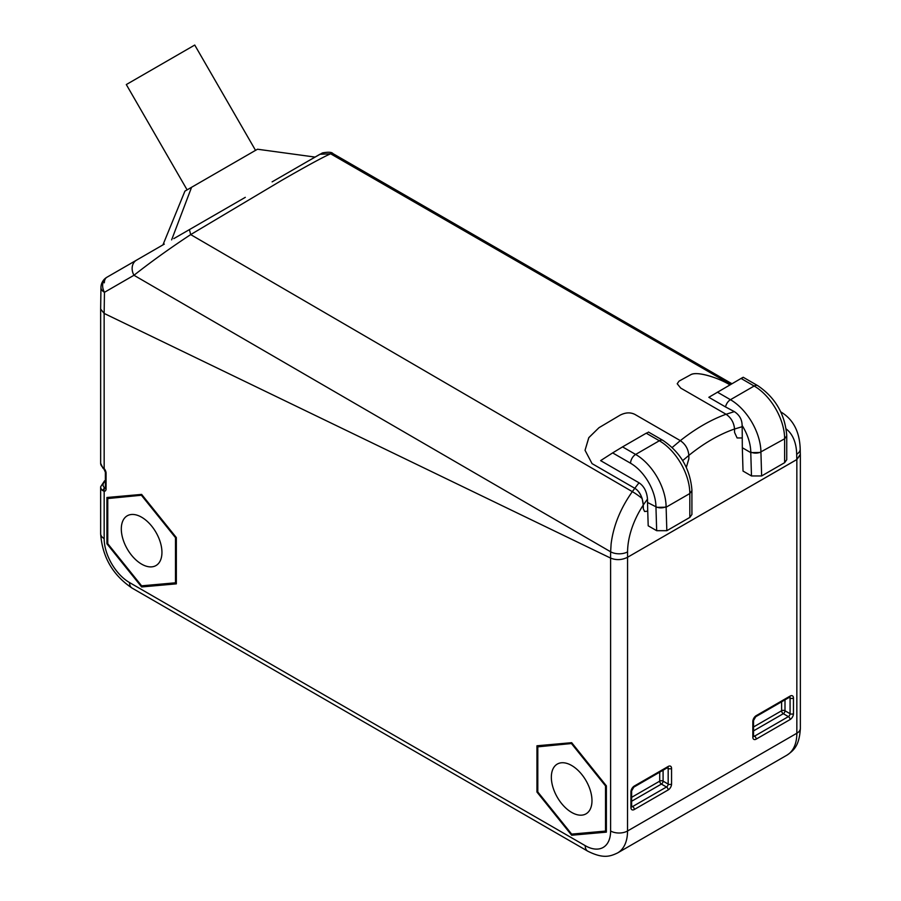 <?xml version="1.0" encoding="UTF-8"?>
<svg xmlns="http://www.w3.org/2000/svg" width="901" height="901" viewBox="0 0 901 901"><rect width="100%" height="100%" fill="white"/><g stroke="black" fill="none" stroke-linecap="round" stroke-linejoin="round"><path stroke-width="1.35" d="M104.167 313.435L610.608 558.091C616.25 560.366 621.893 560.095 627.535 557.291C621.87 560.084 616.216 560.343 610.585 558.079L104.144 313.424L104.167 468.61L102.523 467.033A2.399 1.656 132.3 0 0 102.928 468.07L100.653 463.328A11.972 6.915 0 0 0 102.523 467.033M606.373 785.863L571.673 742.683L536.962 745.78L536.962 792.058L571.673 835.238L606.373 832.141L606.373 785.863M176.337 537.582L141.626 494.401L106.915 497.498L106.915 543.776L141.626 586.956L176.337 583.859L176.337 537.582M105.372 481.235A9.573 5.53 180 0 0 104.539 487.801L102.523 490.493L104.167 491.282A2.399 1.847 -89 0 1 105.113 488.128L104.539 487.801L105.372 487.317M610.608 558.091L610.608 830.992A11.972 6.915 0 0 0 627.535 830.992L796.844 733.245L796.844 459.544L800.313 454.363M796.844 459.544L627.535 557.291L796.811 459.533L796.687 454.239A11.972 6.971 -1.3 0 0 800.201 449.16L800.325 454.802L796.811 459.533M141.626 586.956L143.946 585.616M106.915 543.776L107.76 543.292M571.673 835.238L573.982 833.898M536.962 792.058L537.807 791.574M734.552 429.022L742.176 426.702L742.266 437.965L737.097 437.942L734.574 432.435L734.552 429.022C734.022 422.76 731.207 417.839 726.082 414.269L680.717 388.083L677.214 383.758L679.039 381.134L690.515 374.85C696.901 370.424 720.699 378.916 729.191 384.445L729.934 384.873L729.191 384.445C719.032 378.274 697.374 370.626 690.515 374.85L679.039 381.134L677.214 383.758L680.717 388.083L726.048 414.246A177.182 102.297 120 0 0 680.334 440.645L635.002 414.471C630.576 412.162 625.643 412.388 620.17 415.124L598.974 427.705L588.86 437.582L585.042 450.297L592.058 463.621L634.788 488.297C639.62 491.259 642.458 496.823 643.291 504.988L643.325 508.761L644.587 511.509L647.729 511.149L647.526 502.488L655.951 506.779A35.916 20.734 60 0 0 630.565 463.238L612.646 452.899L600.618 460.625L639.012 482.79L637.919 484.209A177.182 102.297 120 0 0 635.881 486.855L634.8 488.297L592.058 463.621L585.042 450.297L588.747 437.751L598.974 427.705L620.17 415.124C625.542 412.388 630.486 412.174 635.002 414.471L680.368 440.657C685.503 444.227 688.319 449.149 688.837 455.422L688.86 458.823L686.325 467.382L688.837 458.812M672.135 447.527L680.334 440.645M786.933 755.162A47.888 27.649 -120 0 0 796.844 733.245A11.972 6.915 0 0 0 800.358 728.357C799.356 745.758 793.815 750.409 786.933 755.162L617.624 852.92A47.888 27.649 60 0 0 627.535 830.992L627.569 551.885A59.86 34.869 -60.4 0 1 643.28 505.067L643.303 508.75L644.575 511.509L647.729 511.126L648.202 525.801L656.671 530.689L666.83 530.689L689.828 517.411L691.923 514.482L691.9 490.302M639.012 482.79C643.99 486.089 646.817 491.541 647.504 499.143L647.526 502.488M646.242 433.201L622.546 446.885L635.644 454.442L659.341 440.758L646.242 433.201L647.56 432.671M612.646 452.899L622.546 446.885M726.082 414.269L734.338 411.622L725.53 406.937A7.185 4.145 -60 0 1 730.452 399.706L754.16 386.022L741.061 378.454L708.839 397.296L725.53 406.937M741.061 378.454C743.956 376.821 744.046 376.866 741.32 378.611M784.636 462.675L784.636 438.787L786.742 435.915L786.742 459.747L784.636 462.675L761.638 475.953L751.479 475.953L743.021 471.065L742.323 447.741L750.77 452.617L751.479 475.953M742.176 426.702L742.109 425.43C742.075 419.596 739.484 414.989 734.338 411.622M761.638 475.953L760.928 452.471L750.77 452.617L750.77 451.964A35.916 20.734 60 0 0 742.109 425.43M689.828 517.411L689.828 493.523L691.923 490.651M656.671 530.689L655.962 507.364L666.121 507.207L666.83 530.689M173.792 238.63L245.309 197.342M315.057 157.078L257.495 149.228L184.919 191.125L162.935 244.903M187.104 189.863L255.535 150.354L194.74 45.05L126.309 84.559L187.104 189.863M272.113 181.867L319.911 154.274L330.622 153.801L730.722 384.423M164.309 244.103L106.949 277.226A11.972 9.697 60 0 0 104.46 292.307A11.972 6.791 -179.2 0 1 100.957 287.419L100.642 309.066L104.144 313.424L104.46 292.307L133.967 275.267C151.323 261.605 170.233 248.045 190.685 234.598L281.686 180.38C306.926 165.852 323.245 156.988 330.622 153.801L332.987 153.632C331.816 152.066 328.302 151.841 322.434 152.933L308.018 161.144M104.325 282.801A11.972 7.152 60 0 1 106.949 277.226A11.972 11.972 0 0 0 100.957 287.419M742.244 437.976L742.323 447.741M682.699 460.591L688.837 455.422A165.21 96.216 -60.4 0 1 734.529 429.011L734.574 432.435M643.28 505.067L642.165 498.546C640.262 493.41 637.795 489.986 634.788 488.297L632.322 491.642L190.685 234.598L189.424 229.609L220.035 211.926M144.723 255.411L136.456 260.198A11.972 9.697 -120 0 0 133.967 275.267L610.63 551.784L611.115 543.911C613.39 525.801 620.462 508.378 632.322 491.642A11.972 1.813 -144.2 0 1 642.165 498.546M781.708 412.455L780.807 411.948M734.529 429.011C733.955 422.625 731.128 417.704 726.048 414.246M121.308 528.943A28.731 16.59 -120 0 0 141.626 564.139A28.731 16.59 -120 0 0 155.986 565.558A28.731 16.59 -120 0 0 161.943 552.403A28.731 16.59 -120 0 0 141.626 517.219A28.731 16.59 -120 0 0 127.255 515.789A28.731 16.59 -120 0 0 121.308 528.943M141.626 495.527L175.481 537.649L175.481 582.801L141.626 585.83L107.76 543.697L107.76 498.546L142.245 495.167M176.1 537.289L175.481 537.649M107.76 498.546L110.068 497.217M175.481 582.801L176.337 582.305M551.344 777.225A28.731 16.59 -120 0 0 571.662 812.42A28.731 16.59 -120 0 0 586.033 813.84A28.731 16.59 -120 0 0 591.98 800.685A28.731 16.59 -120 0 0 571.662 765.501A28.731 16.59 -120 0 0 557.302 764.071A28.731 16.59 -120 0 0 551.344 777.225M571.662 743.809L605.528 785.931L605.528 831.082L571.662 834.112L537.807 791.979L537.807 746.839L572.281 743.449M606.148 785.571L605.528 785.931M537.807 746.839L540.104 745.499M605.528 831.082L606.373 830.587M132.042 588.071L587.689 851.141A11.972 6.915 -60 0 1 585.211 845.656L129.564 582.587A11.972 6.915 120 0 0 132.042 588.071C112.749 575.052 102.286 556.931 100.653 533.707A11.972 6.915 180 0 0 104.167 538.595M129.564 582.587A35.916 20.734 60 0 1 104.167 538.607L104.167 491.282A4.787 2.759 -120 0 0 106.07 488.871L106.07 473.228A4.787 2.759 -120 0 0 104.167 468.61A2.399 0.642 138.7 0 0 104.054 469.218L102.928 468.058M610.608 830.992A35.916 20.734 60 0 1 585.211 845.656M105.575 488.015L105.372 487.891A2.399 1.385 0 0 0 106.07 488.871M102.523 490.493A11.972 6.915 180 0 1 100.653 486.788L100.653 533.707M105.372 480.379L104.516 480.897A2.399 1.408 59.1 0 1 105.372 480.83M106.07 473.228A2.399 1.385 180 0 1 105.372 472.248L104.054 469.218M634.315 786.032A4.787 2.759 120 0 0 630.925 791.889L630.925 807.533A4.787 2.759 120 0 0 634.315 809.492L668.17 789.94A4.787 2.759 120 0 0 671.56 784.073L671.56 768.429A4.787 2.759 120 0 0 668.17 766.481L634.315 786.032A2.399 1.385 60 0 1 633.82 787.125L667.675 767.573A2.399 1.385 -120 0 0 668.17 766.481M756.221 715.653A4.787 2.759 120 0 0 752.831 721.51L752.831 737.153A4.787 2.759 120 0 0 756.221 739.113L790.076 719.561A4.787 2.759 120 0 0 793.466 713.693L793.466 698.05A4.787 2.759 120 0 0 790.076 696.101L756.221 715.653A2.399 1.385 60 0 1 755.714 716.745L789.58 697.194A2.399 1.385 -120 0 0 790.076 696.101M630.925 807.533A2.399 1.385 0 0 0 631.624 806.553L631.624 790.92A2.399 1.385 180 0 1 630.925 791.889M671.56 768.429A2.399 1.385 180 0 1 668.17 768.429A2.399 1.385 120 0 0 667.866 767.483M668.17 789.94A2.399 1.385 -120 0 0 666.481 787.001A2.399 1.385 120 0 0 668.17 784.073L668.17 768.429L667.179 767.866M663.091 770.22L663.091 781.144L668.17 784.073A2.399 1.385 -0 0 0 671.56 784.073M631.635 806.755A2.399 1.385 120 0 0 632.615 806.553L666.481 787.001L661.402 784.073L631.624 801.259M631.624 805.978L632.615 806.553A2.399 1.385 60 0 1 634.315 809.492M631.624 797.351L659.712 781.144A2.399 1.385 180 0 1 663.091 781.144A2.399 1.385 -60 0 1 661.402 784.073A2.399 1.385 60 0 1 659.712 781.144L659.712 772.18M752.831 737.153A2.399 1.385 -0 0 0 753.529 736.173L753.529 720.541A2.399 1.385 180 0 1 752.831 721.51M793.466 698.05A2.399 1.385 180 0 1 790.076 698.05A2.399 1.385 120 0 0 789.76 697.104M790.076 719.561A2.399 1.385 -120 0 0 788.386 716.622A2.399 1.385 120 0 0 790.076 713.693L790.076 698.05L789.085 697.487M784.996 699.84L784.996 710.765L790.076 713.693A2.399 1.385 -0 0 0 793.466 713.693M753.54 736.376A2.399 1.385 120 0 0 754.52 736.173L788.386 716.622L783.307 713.693L753.529 730.88M753.529 735.599L754.52 736.173A2.399 1.385 60 0 1 756.209 739.113M753.529 726.972L781.606 710.765A2.399 1.385 180 0 1 784.996 710.765A2.399 1.385 -60 0 1 783.307 713.693A2.399 1.385 60 0 1 781.606 710.765L781.606 701.8M643.291 504.988A165.221 96.227 -60.4 0 1 647.504 499.143M662.933 440.398C680.424 452.257 690.087 468.79 691.923 489.986A7.185 4.077 179.1 0 1 689.817 492.926A43.102 24.879 -120 0 0 659.341 440.758A7.185 4.145 -60 0 1 662.933 440.398L648.427 432.03M717.354 392.138L730.452 399.706A43.102 24.879 60 0 1 760.928 451.874L760.928 452.471M786.742 435.87L786.731 435.251A7.185 4.077 179.1 0 1 784.625 438.19A43.102 24.879 -120 0 0 754.16 386.022A7.185 4.145 -60 0 1 757.752 385.662L743.235 377.282M784.636 438.787L760.928 451.874A7.185 4.077 179.1 0 1 750.77 451.975M689.828 493.523L666.121 507.207M630.565 463.238A7.185 4.145 -60 0 1 635.644 454.442A43.102 24.879 60 0 1 666.109 506.61A7.185 4.077 179.1 0 1 655.951 506.711M171.629 239.88L191.575 187.284M627.569 551.885A11.972 6.735 -179.6 0 1 610.63 551.784L610.585 558.079M786.19 428.966A59.86 34.869 -60.4 0 1 796.687 454.239M104.516 480.897L100.653 486.788M100.653 309.403L100.653 463.328M105.372 487.891L105.372 472.248M800.358 454.892L800.358 728.357M587.689 851.141C603.265 858.968 610.056 856.491 617.624 852.92M631.624 790.92L633.82 787.125M753.529 720.541L755.714 716.745M786.731 435.251C784.906 414.055 775.243 397.521 757.752 385.662M691.923 489.986L691.923 490.606M136.456 260.198L106.949 277.226M280.549 177.001L298.907 166.392M800.201 449.16C799.694 432.097 793.477 419.821 781.539 412.354L780.795 411.926M731.927 383.736L332.987 153.632"/></g></svg>
